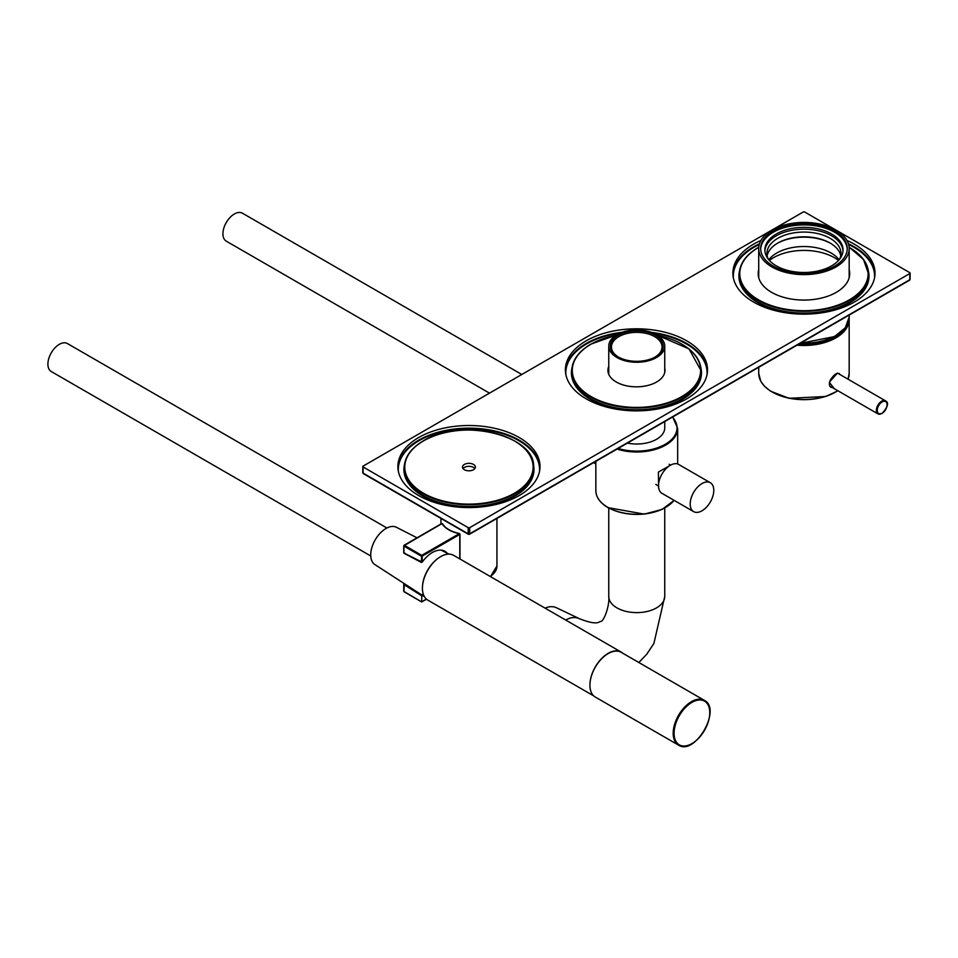 <?xml version="1.0" encoding="UTF-8"?>
<svg xmlns="http://www.w3.org/2000/svg" width="958" height="958" viewBox="0 0 958 958"><rect width="100%" height="100%" fill="white"/><g stroke="black" fill="none" stroke-linecap="round" stroke-linejoin="round"><path stroke-width="1.44" d="M489.49 393.139L226.28 241.165A16.154 9.329 -60 0 1 226.28 222.519A16.154 9.329 -60 0 1 242.422 213.191L521.799 374.482M370.758 555.987L51.241 371.512A16.154 9.329 -60 0 1 51.241 352.867A16.154 9.329 -60 0 1 67.395 343.539L386.912 528.002M424.418 596.69L374.865 564.561A21.531 12.43 -60 0 1 375.189 539.893A21.531 12.43 -60 0 1 396.396 527.283L417.017 537.797M422.586 585.326A24.764 14.298 -60 0 1 438.237 558.227M418.694 437.531A71.072 41.026 180 0 1 496.136 428.633A71.072 41.026 180 0 1 540.013 466.546A71.072 41.026 180 0 1 519.2 495.549A71.072 41.026 180 0 1 441.746 504.447A71.072 41.026 180 0 1 397.881 466.546A71.072 41.026 180 0 1 418.694 437.531M586.2 340.82A71.072 41.026 180 0 1 663.643 331.923A71.072 41.026 180 0 1 707.519 369.836A71.072 41.026 180 0 1 636.447 410.862A71.072 41.026 180 0 1 565.388 369.836A71.072 41.026 180 0 1 586.2 340.82M846.98 240.47A71.072 41.026 180 0 1 875.013 273.126A71.072 41.026 180 0 1 803.954 314.152A71.072 41.026 180 0 1 732.882 273.126A71.072 41.026 180 0 1 753.707 244.11A71.072 41.026 180 0 1 760.927 240.47M836.071 230.124L909.789 272.683A1.078 0.623 180 0 1 909.789 273.569L469.707 527.642A1.078 0.623 180 0 1 468.187 527.642L363.118 466.977A1.078 0.623 180 0 1 363.118 466.103L771.837 230.124M772.112 229.968L803.187 212.029A1.078 0.623 180 0 1 804.708 212.029L835.795 229.968M849.171 274.359A45.756 26.417 180 0 1 849.53 276.024M758.377 276.024A45.756 26.417 180 0 1 758.724 274.359M362.795 466.546L362.795 472.701A1.078 0.623 0 0 0 363.118 473.132L468.187 533.798A1.078 0.623 0 0 0 469.707 533.798A1.078 0.623 60 0 1 468.941 534.241L468.187 533.798A1.078 0.623 120 0 0 468.941 534.241L469.707 533.798L469.707 527.642M469.48 534.289L909.561 280.215A1.078 0.623 60 0 0 909.789 279.724A1.078 0.623 0 0 0 910.1 279.281L910.1 273.126M363.118 466.977L363.118 473.132A1.078 0.623 120 0 0 363.333 473.623L468.402 534.289M758.724 269.617A45.756 26.417 0 0 0 803.954 300.07A45.756 26.417 0 0 0 849.171 269.617M664.744 368.255A28.536 16.478 180 0 1 634.807 386.804A28.536 16.478 180 0 1 608.761 366.387M464.379 464.426A6.467 3.724 180 0 1 471.42 463.624A6.467 3.724 180 0 1 475.408 467.073A6.467 3.724 180 0 1 468.941 470.797A6.467 3.724 180 0 1 462.486 467.073A6.467 3.724 180 0 1 464.379 464.426M463.025 468.558A6.467 3.724 180 0 1 464.379 467.42A6.467 3.724 180 0 1 473.515 467.42A6.467 3.724 180 0 1 474.869 468.558M608.414 373.44A28.536 16.478 180 0 1 608.761 372.542M849.698 274.443A45.756 26.417 0 0 0 849.171 271.198M758.724 271.198A45.756 26.417 0 0 0 758.209 274.443M622.664 653.176A25.842 14.921 120 0 0 621.119 652.039A25.842 14.921 120 0 0 601.456 658.709A25.842 14.921 120 0 0 589.936 684.359M621.119 652.039L453.613 555.329A25.842 14.921 120 0 0 427.771 570.25A25.842 14.921 120 0 0 427.771 600.091L593.732 695.903M678.539 745.12L595.277 697.041A25.842 14.921 -60 0 1 591.314 676.336A25.842 14.921 -60 0 1 608.198 653.56A25.842 14.921 -60 0 1 621.119 652.278L704.381 700.358C722.116 708.968 694.873 756.161 678.539 745.12A25.842 14.921 -60 0 1 674.588 724.404A25.842 14.921 -60 0 1 691.46 701.639A25.842 14.921 -60 0 1 704.381 700.358M441.506 523.882L403.737 545.844L404.384 545.318L403.917 546.108L421.281 556.131L422.191 556.131L421.736 555.341L421.281 562.142L421.975 562.226M459.541 533.81L459.78 534.432L459.541 533.81A27.998 16.166 180 0 1 459.529 533.81L459.541 533.822M404.384 545.318L421.736 555.341L459.325 533.642A28.644 16.537 180 0 1 441.961 523.619L442.572 524.014M404.384 591.733L421.736 601.971L421.736 595.768L403.917 584.584L404.492 583.769M404.372 583.697L403.917 590.942M404.671 552.994L403.917 552.467M421.736 595.768L422.023 594.643M447.17 553.197A24.992 14.43 120 0 0 422.191 562.142L403.917 552.994L403.917 546.108M421.831 595.385A24.992 14.43 120 0 0 422.706 595.589M701.795 483.67A16.693 9.64 120 0 0 691.053 498.388A16.693 9.64 120 0 0 693.652 511.632A16.693 9.64 120 0 0 710.333 501.992A16.693 9.64 120 0 0 710.333 482.724A16.693 9.64 120 0 0 701.795 483.67M710.333 482.724L678.659 464.438A16.693 9.64 120 0 0 670.121 465.384A16.693 9.64 120 0 0 659.379 480.102A16.693 9.64 120 0 0 661.978 493.346L693.652 511.632M565.687 620.03A27.998 17.507 115.5 0 1 579.267 618.629L556.514 607.779A27.998 17.507 115.5 0 0 545.054 608.126M674.145 500.363L662.11 509.405L644.291 514.123L607.959 507.632C600.067 502.974 596.032 497.298 595.84 490.628L595.84 463.433M616.952 357.526A27.998 16.166 0 0 0 647.464 361.034A27.998 16.166 0 0 0 664.744 346.101A27.998 16.166 0 0 0 636.759 329.935A27.998 16.166 0 0 0 608.761 346.101A27.998 16.166 0 0 0 616.952 357.526M627.43 443.099A27.998 16.166 0 0 0 664.744 427.855L664.744 421.556M655.021 357.083A25.303 14.609 0 0 0 662.062 346.976A25.303 14.609 0 0 0 636.759 332.366A25.303 14.609 0 0 0 611.444 346.976A25.303 14.609 0 0 0 618.485 357.083M618.102 356.867A26.381 15.232 0 0 0 655.404 356.867A26.381 15.232 0 0 0 655.404 335.324A26.381 15.232 0 0 0 618.102 335.324A26.381 15.232 0 0 0 618.102 356.867L618.102 356.867M658.589 487.143L658.409 472.043L671.618 464.594M830.335 386.816L831.233 386.9M798.17 344.521A43.948 25.375 0 0 0 845.842 327.061M797.044 345.179A45.23 26.106 0 0 0 849.171 319.373A45.23 26.106 0 0 0 849.135 318.236M834.322 388.685L829.293 382.278L837.436 373.093M840.741 255.81A37.015 21.375 -0 0 0 830.131 243.069A37.015 21.375 -0 0 0 777.776 243.069L777.776 243.069A37.015 21.375 -0 0 0 767.166 255.81M777.285 243.356A38.44 22.19 180 0 1 830.622 243.356M843.004 250.828A39.086 22.561 -0 0 0 818.18 230.722A39.086 22.561 -0 0 0 776.315 235.788A39.086 22.561 -0 0 0 764.903 250.828M768.28 259.151A37.015 21.375 180 0 1 766.939 253.427A37.015 21.375 180 0 1 777.776 238.326A37.015 21.375 180 0 1 818.12 233.692A37.015 21.375 180 0 1 840.968 253.427A37.015 21.375 180 0 1 839.615 259.151M769.382 260.444A43.074 24.872 180 0 1 773.501 257.69A43.074 24.872 180 0 1 838.525 260.444M768.783 259.762A38.44 22.19 180 0 1 768.867 259.666A38.44 22.19 180 0 1 776.77 253.032A38.44 22.19 180 0 1 839.04 259.666A38.44 22.19 180 0 1 839.112 259.762M835.927 266.971A45.23 26.106 0 0 0 849.171 248.505A45.23 26.106 0 0 0 821.257 224.388A45.23 26.106 0 0 0 771.98 230.052A45.23 26.106 0 0 0 758.724 248.505A45.23 26.106 0 0 0 786.65 272.635A45.23 26.106 0 0 0 835.927 266.971M773.345 230.842A43.29 24.992 180 0 1 820.515 225.417A43.29 24.992 180 0 1 847.243 248.505A43.29 24.992 180 0 1 803.954 273.497A43.29 24.992 180 0 1 760.664 248.505A43.29 24.992 180 0 1 773.345 230.842M760.688 249.212A43.29 24.992 180 0 1 773.345 232.243A43.29 24.992 180 0 1 819.952 226.699A43.29 24.992 180 0 1 847.219 249.212M776.315 233.956A39.086 22.561 180 0 1 818.91 229.07A39.086 22.561 180 0 1 843.04 249.918A39.086 22.561 180 0 1 803.954 272.479A39.086 22.561 180 0 1 764.867 249.918A39.086 22.561 180 0 1 776.315 233.956M608.282 372.985A28.968 16.717 180 0 1 608.761 371.967M849.171 275.772A45.756 26.417 180 0 1 849.399 276.73L849.171 275.808M758.496 276.73A45.756 26.417 180 0 1 758.724 275.772L758.508 276.742M468.187 533.798L468.187 527.642M909.789 273.569L909.789 279.724L469.707 533.798M849.135 247.344A64.174 37.051 180 0 1 849.459 299.77A64.174 37.051 180 0 1 758.64 299.89A64.174 37.051 180 0 1 758.568 247.451A64.174 37.051 180 0 1 758.772 247.344M849.483 247.547A64.605 37.302 180 0 1 868.559 274L868.559 275.76A64.605 37.302 180 0 1 803.954 313.062A64.605 37.302 180 0 1 739.348 275.76L739.348 274A64.605 37.302 180 0 1 758.269 247.631A64.605 37.302 180 0 1 758.425 247.547M849.123 247.188L863.481 259.426L868.559 274A64.605 37.302 180 0 1 803.954 311.302A64.605 37.302 180 0 1 739.348 274C739.624 263.642 745.971 254.78 758.353 247.427L758.784 247.188M732.918 274.443A71.072 41.026 180 0 1 753.707 246.757A71.072 41.026 180 0 1 759.478 243.763M848.417 243.763A71.072 41.026 180 0 1 874.977 274.443M868.307 270.683A65.036 37.554 180 0 1 803.954 313.661A65.036 37.554 180 0 1 739.6 270.683M733.397 278.024A70.641 40.787 180 0 1 754.006 247.284A70.641 40.787 180 0 1 759.251 244.541M848.644 244.541A70.641 40.787 180 0 1 874.51 278.024M657.763 335.408A64.174 37.051 180 0 1 693.149 387.715A64.174 37.051 180 0 1 598.307 400.157A64.174 37.051 180 0 1 591.074 344.161A64.174 37.051 180 0 1 616.018 335.24M681.976 344.245A64.605 37.302 180 0 1 701.052 370.71L701.052 372.47A64.605 37.302 180 0 1 636.447 409.773A64.605 37.302 180 0 1 571.842 372.47L571.842 370.71A64.605 37.302 180 0 1 590.763 344.341A64.605 37.302 180 0 1 590.918 344.245M657.571 335.288L689.03 348.916L701.052 370.71A64.605 37.302 180 0 1 636.447 408.012A64.605 37.302 180 0 1 571.842 370.71C572.13 360.352 578.464 351.49 590.858 344.138L616.21 335.108M565.424 371.153A71.072 41.026 180 0 1 586.2 343.455A71.072 41.026 180 0 1 622.257 332.27M651.572 332.378A71.072 41.026 180 0 1 707.483 371.153M565.891 374.734A70.641 40.787 180 0 1 586.5 343.982A70.641 40.787 180 0 1 619.946 333.168M653.859 333.3A70.641 40.787 180 0 1 707.004 374.734M700.801 367.393A65.036 37.554 180 0 1 636.447 410.371A65.036 37.554 180 0 1 572.094 367.393M423.568 440.872A64.174 37.051 180 0 1 530.936 457.481A64.174 37.051 180 0 1 452.332 502.854A64.174 37.051 180 0 1 423.568 440.872M514.47 440.955A64.605 37.302 180 0 1 533.546 467.42A64.605 37.302 180 0 1 514.626 493.801A64.605 37.302 180 0 1 444.225 501.884A64.605 37.302 180 0 1 404.336 467.42A64.605 37.302 180 0 1 423.256 441.051A64.605 37.302 180 0 1 423.412 440.955M514.626 495.549A64.605 37.302 0 0 0 533.546 469.18L533.546 467.42C536.42 435.195 460.355 417.113 423.352 440.848C410.958 448.2 404.623 457.062 404.336 467.42L404.336 469.18A64.605 37.302 0 0 0 444.225 503.645A64.605 37.302 0 0 0 514.626 495.549M539.977 467.863A71.072 41.026 0 0 0 468.941 428.154A71.072 41.026 0 0 0 397.917 467.863M539.498 471.444A70.641 40.787 0 0 0 468.941 428.753A70.641 40.787 0 0 0 398.384 471.444M404.587 464.103A65.036 37.554 0 0 0 439.77 503.082A65.036 37.554 0 0 0 514.937 496.076A65.036 37.554 0 0 0 533.295 464.103M691.927 702.394A25.231 14.574 -60 0 1 709.77 712.704A25.231 14.574 -60 0 1 691.927 743.6A25.231 14.574 -60 0 1 674.085 733.301A25.231 14.574 -60 0 1 691.927 702.394M422.191 562.142L422.191 556.131L459.78 534.432L459.78 558.885M421.736 601.756L426.37 599.085M490.245 576.476A27.998 16.166 0 0 0 496.939 565.986L496.939 518.434M579.267 618.629C597.9 626.077 599.253 621.431 600.45 621.503C604.079 621.922 609.887 604.63 608.761 596.451A27.998 16.166 0 0 0 616.952 607.875A27.998 16.166 0 0 0 647.464 611.384A27.998 16.166 0 0 0 664.744 596.451L664.744 508.087M617.048 449.086A40.919 23.627 0 0 0 677.665 428.382L672.708 416.958M618.126 448.476A40.272 23.255 0 0 0 665.223 444.296A40.272 23.255 0 0 0 672.456 417.101M608.27 507.596A40.272 23.255 0 0 0 665.451 507.465M595.84 490.628A40.919 23.627 0 0 0 607.815 507.333A40.919 23.627 0 0 0 674.061 500.327M881.504 413.593A7.532 4.347 -60 0 1 877.923 413.868A7.532 4.347 -60 0 1 877.923 405.162A7.532 4.347 -60 0 1 885.467 400.803A7.532 4.347 -60 0 1 887.024 404.036M882.15 413.269A6.946 4.012 -60 0 1 877.899 407.222A6.946 4.012 -60 0 1 886.401 402.3A6.946 4.012 -60 0 1 882.15 413.269M770.807 391.139A44.607 25.758 0 0 0 835.496 392.109M758.724 367.297L758.724 373.381A45.23 26.106 0 0 0 787.907 397.786A45.23 26.106 0 0 0 837.795 390.696M848.034 379.2A45.23 26.106 0 0 0 849.171 373.381L849.171 319.373M835.699 335.683A44.583 25.734 180 0 1 800.349 343.263M849.171 315.074L849.171 317.086A45.23 26.106 180 0 1 800.601 343.12M593.661 462.594L595.84 464.007M441.195 550.143L448.991 554.119M608.761 372.602L608.426 373.464M404.06 545.282L441.638 523.583M459.457 533.534C451.194 531.69 445.554 528.457 442.512 523.798M459.972 559.005L459.972 534.169M404.06 591.769L421.736 601.971L426.526 599.217M403.737 591.206L403.737 584.32M403.737 545.844L403.737 552.73M421.436 562.454L404.072 553.293M490.508 576.632L496.939 565.986M440.943 523.978L440.943 518.434M670.576 465.121L669.115 464.271M658.517 486.005L655.799 484.425M638.842 662.517L646.734 654.242L653.895 643.465L664.744 596.451M608.761 596.451L608.761 508.087M595.84 463.181L595.84 461.337M664.744 372.47L664.744 346.101M608.761 374.339L608.761 346.101M677.665 463.983L677.665 428.382M829.844 386.11L877.923 413.868L882.019 413.521C887.958 406.851 889.108 402.623 885.467 400.803L837.819 373.297M758.724 373.381L760.712 381.116L764.304 386.098L770.591 391.211L789.081 398.3L825.796 396.492L837.963 390.792M848.058 379.212L849.171 373.381M831.293 387.547C829.173 386.445 828.85 383.954 830.323 380.063C833.089 375.919 835.364 373.716 837.16 373.464L839.292 373.536M843.172 330.833L843.711 329.684M849.171 317.086L845.315 327.78L834.49 336.569L800.158 343.371M758.724 248.505L758.724 277.7M849.171 248.505L849.171 277.7"/></g></svg>
